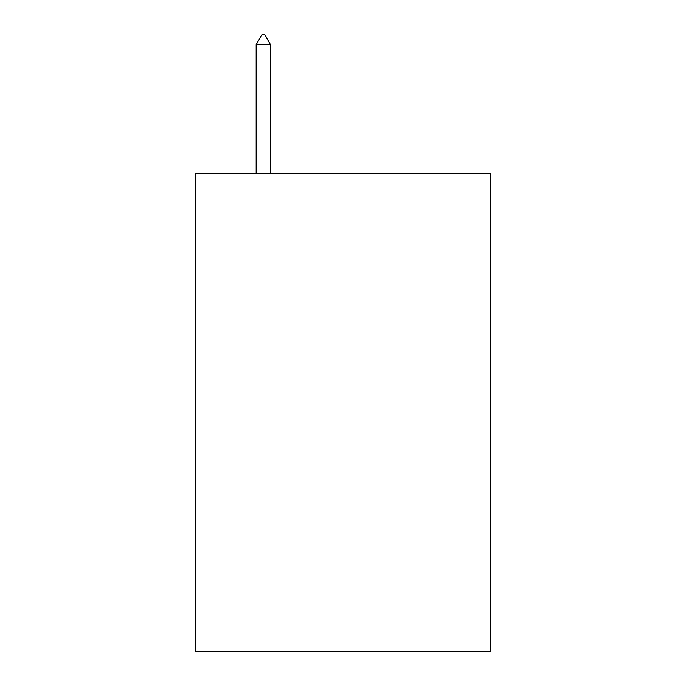 <?xml version="1.0" encoding="UTF-8"?>
<svg xmlns="http://www.w3.org/2000/svg" width="686" height="686" viewBox="0 0 686 686"><rect width="100%" height="100%" fill="white"/><g stroke="black" fill="none" stroke-linecap="round" stroke-linejoin="round"><path stroke-width="1.03" d="M490.379 173.712L490.379 651.7L195.621 651.7L195.621 173.712L490.379 173.712M270.507 44.659L264.53 34.3L262.138 34.3L256.17 44.659L270.507 44.659L270.507 173.712M256.17 44.659L256.17 173.712"/></g></svg>
